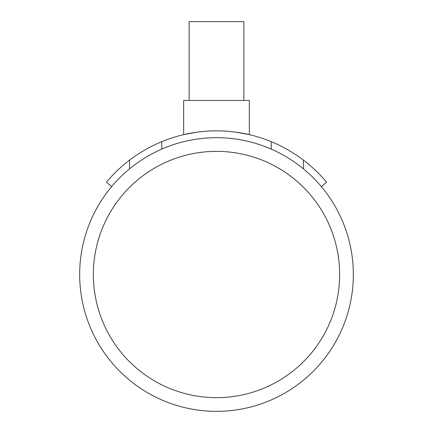 <?xml version="1.0" encoding="UTF-8"?>
<svg xmlns="http://www.w3.org/2000/svg" width="433" height="433" viewBox="0 0 433 433"><rect width="100%" height="100%" fill="white"/><g stroke="black" fill="none" stroke-linecap="round" stroke-linejoin="round"><path stroke-width="0.65" d="M339.651 274.517A123.151 123.151 0 0 0 216.5 151.366A123.151 123.151 0 0 0 93.349 274.517A123.151 123.151 0 0 0 216.5 397.667A123.151 123.151 0 0 0 339.651 274.517M196.799 152.952L197.757 152.8M198.298 152.719L202.568 152.156M234.702 152.719L230.432 152.156M236.201 152.952L235.243 152.8M129.537 168.87L129.537 160.15C139.486 152.605 150.229 146.446 161.769 141.678L161.769 149.109C150.116 154.213 139.372 160.8 129.537 168.87A136.833 136.833 0 0 0 216.5 411.35A136.833 136.833 0 0 0 303.463 168.87C293.628 160.8 282.884 154.213 271.231 149.109L271.231 141.678C282.771 146.446 293.514 152.605 303.463 160.15A143.675 143.675 0 0 1 326.563 182.163L321.318 186.563M243.866 100.467L243.866 21.65L189.134 21.65L189.134 100.467M236.201 132.2L249.338 134.647L249.338 100.467L183.662 100.467L183.662 134.647L196.799 132.2M249.338 134.647C249.76 134.739 234.091 130.723 216.5 130.842C198.909 130.723 183.24 134.739 183.662 134.647M303.463 168.87L303.463 160.15M111.682 186.563L106.437 182.163A143.675 143.675 0 0 1 129.537 160.15M271.231 141.678A143.675 143.675 0 0 0 161.769 141.678M161.769 149.109A136.833 136.833 0 0 1 271.231 149.109"/></g></svg>
